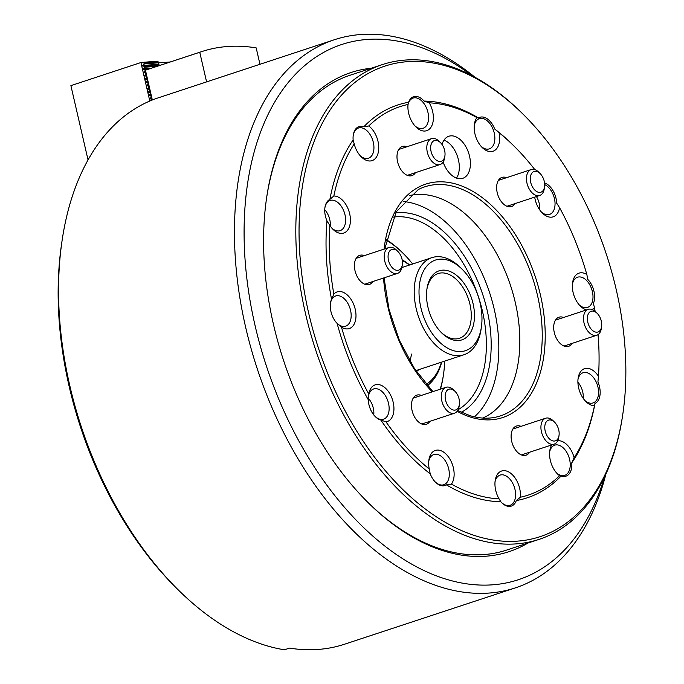<?xml version="1.0" encoding="UTF-8"?>
<svg xmlns="http://www.w3.org/2000/svg" width="684" height="684" viewBox="0 0 684 684"><rect width="100%" height="100%" fill="white"/><g stroke="black" fill="none" stroke-linecap="round" stroke-linejoin="round"><path stroke-width="1.03" d="M471.857 75.591A281.808 172.265 71.7 0 0 291.016 79.19A281.808 172.265 71.7 0 0 255.098 325.661A281.808 172.265 71.7 0 0 429.193 572.918A281.808 172.265 71.7 0 0 604.357 477.329M605.956 473.926A288.622 176.429 -108.3 0 1 515.274 587.907A288.622 176.429 -108.3 0 1 245.744 327.679A288.622 176.429 -108.3 0 1 334.476 39.706A288.622 176.429 -108.3 0 1 475.166 77.377M527.911 543.053A252.259 154.199 -108.3 0 1 367.069 501.577A252.259 154.199 -108.3 0 1 273.429 324.242A252.259 154.199 -108.3 0 1 266.7 197.266A252.259 154.199 -108.3 0 1 371.309 68.238M366.496 501.004A249.985 152.814 71.7 0 0 506.596 550.09L539.043 539.385A249.985 152.814 -108.3 0 1 474.525 538.727A249.985 152.814 -108.3 0 1 302.696 300.379A249.985 152.814 -108.3 0 1 382.442 64.57A249.985 152.814 -108.3 0 1 446.96 65.219A249.985 152.814 -108.3 0 1 523.106 114.219L524.243 115.357A247.719 151.421 71.7 0 0 448.798 66.81A247.719 151.421 71.7 0 0 299.626 250.883A247.719 151.421 71.7 0 0 476.115 536.017A247.719 151.421 71.7 0 0 622.808 414.196A247.719 151.421 71.7 0 0 524.243 115.357M334.476 39.706L208.073 81.396A288.622 176.429 -108.3 0 0 206.594 81.892L157.063 98.231A288.622 176.429 71.7 0 0 62.107 240.417A288.622 176.429 71.7 0 0 69.811 385.708A288.622 176.429 71.7 0 0 176.942 588.608A288.622 176.429 71.7 0 0 284.407 649.8L289.529 648.107A288.622 176.429 71.7 0 0 344.471 644.242L515.274 587.907M340.769 645.388L342.983 644.713M176.942 588.608L174.659 586.316A284.074 173.65 -108.3 0 1 61.637 243.615L62.107 240.417M382.442 64.57L349.994 75.266A249.985 152.814 71.7 0 0 266.589 198.061M412.623 263.998A99.992 61.124 71.7 0 0 403.705 253.909A99.992 61.124 71.7 0 0 386.135 240.093M386.229 239.622A102.267 62.518 -108.3 0 1 402.56 252.772L403.705 253.909M409.759 360.955A51.138 31.259 71.7 0 0 411.563 354.09M440.137 389.239A99.992 61.124 71.7 0 0 443.489 374.541A99.992 61.124 71.7 0 0 444.66 361.126M443.489 374.541L443.249 376.14A102.267 62.518 -108.3 0 1 440.436 389.136M151.908 100.163L150.694 98.188L151.121 96.307L149.933 94.896L150.36 93.007L149.172 91.596L149.599 89.707L148.411 88.296L148.838 86.415L147.65 84.996L148.077 83.115L146.889 81.704L147.308 79.814L146.299 79.164L146.547 76.514L145.538 75.864L145.786 73.214L144.606 71.803L145.119 70.298L147.727 69.409A284.074 173.65 -108.3 0 1 148.676 69.093L201.626 51.625A284.074 173.65 -108.3 0 1 256.175 47.889L259.963 64.279M206.594 81.892L199.754 52.266A284.074 173.65 -108.3 0 1 201.626 51.625M199.754 52.266L145.444 70.178L152.327 99.992M419.711 369.351A51.702 31.601 -108.3 0 1 416.171 371.104M409.417 265.059A68.178 41.673 71.7 0 0 402.277 260.51M402.158 259.826A70.452 43.066 -108.3 0 1 409.665 264.982M426.26 384.34A68.178 41.673 71.7 0 0 441.445 362.178M441.693 362.101A70.452 43.066 -108.3 0 1 427.389 385.648M473.063 303.602A36.363 22.23 -108.3 0 1 467.095 336.784A36.363 22.23 -108.3 0 1 441.428 332.663A36.363 22.23 -108.3 0 1 427.928 307.099A36.363 22.23 -108.3 0 1 426.961 288.802A36.363 22.23 -108.3 0 1 448.678 270.975A36.363 22.23 -108.3 0 1 473.063 303.602M440.847 332.073A34.089 20.836 71.7 0 0 459.468 338.289A34.089 20.836 71.7 0 0 469.942 304.277A34.089 20.836 71.7 0 0 438.111 273.54A34.089 20.836 71.7 0 0 426.842 289.614M480.117 303.063A47.726 29.173 71.7 0 0 462.401 269.513A47.726 29.173 71.7 0 0 428.714 264.101A47.726 29.173 71.7 0 0 420.874 307.646A47.726 29.173 71.7 0 0 452.885 350.482A47.726 29.173 71.7 0 0 481.391 327.08A47.726 29.173 71.7 0 0 480.117 303.063M481.391 327.08L481.032 329.483A51.138 31.259 -108.3 0 1 463.949 354.757A51.138 31.259 -108.3 0 1 416.197 308.655A51.138 31.259 -108.3 0 1 431.92 257.637A51.138 31.259 -108.3 0 1 460.691 267.795L462.401 269.513M145.914 70.007L147.043 69.631M145.854 69.725L142.956 69.221L145.264 67.186L145.093 66.425L159.261 65.604M145.264 67.186L157.26 66.263M170.213 61.987L158.611 62.885M145.093 66.425L142.195 65.92L144.504 63.894L144.333 63.133L141.229 62.466L157.876 61.175L159.192 65.339M144.504 63.894L158.611 62.8M144.333 63.133L158.431 62.039M149.805 101.035L140.921 62.535L70.888 85.628L88.048 159.953M151.164 99.146L149.719 98.522L150.848 97.752M150.403 95.845L148.958 95.23L150.087 94.452M149.642 92.545L148.197 91.93L149.326 91.152M148.881 89.245L147.522 89.014L148.565 87.86M148.12 85.953L146.761 85.714L147.804 84.559M147.359 82.653L146 82.413L147.043 81.259M146.598 79.353L145.239 79.113L146.273 77.959M145.837 76.052L144.478 75.813L145.512 74.659M145.076 72.752L143.717 72.521L144.751 71.367M539.71 209.877A14.774 9.029 71.7 0 0 536.444 196.547M583.23 398.387A14.774 9.029 71.7 0 0 577.903 382.236M373.772 414.914A14.774 9.029 71.7 0 0 370.412 401.089A14.774 9.029 71.7 0 0 368.308 398.276M330.278 226.105A14.774 9.029 71.7 0 0 324.746 209.723M534.837 169.649A204.533 125.027 71.7 0 0 515.18 147.231A204.533 125.027 71.7 0 0 499.081 132.713A19.314 11.808 -108.3 0 1 499.628 136.851A19.314 11.808 -108.3 0 1 482.109 147.419A19.314 11.808 -108.3 0 1 474.234 128.968A19.314 11.808 -108.3 0 1 474.422 124.12A19.314 11.808 -108.3 0 1 476.885 117.597A204.533 125.027 71.7 0 0 452.885 107.14A204.533 125.027 71.7 0 0 429.236 102.814A19.314 11.808 -108.3 0 1 433.34 116.28A19.314 11.808 -108.3 0 1 415.821 126.848A19.314 11.808 -108.3 0 1 407.946 108.397A19.314 11.808 -108.3 0 1 408.023 104.455A204.533 125.027 71.7 0 0 368.753 125.976A19.314 11.808 -108.3 0 1 378.714 146.222A19.314 11.808 -108.3 0 1 361.195 156.79A19.314 11.808 -108.3 0 1 354.201 143.931L353.141 139.946A17.049 10.422 -108.3 0 1 353.098 139.365A17.049 10.422 -108.3 0 1 353.269 135.081A17.049 10.422 -108.3 0 1 363.768 126.839L368.753 125.976M481.228 146.479A15.912 9.721 71.7 0 0 489.351 148.864A15.912 9.721 71.7 0 0 494.823 137.005A15.912 9.721 71.7 0 0 479.381 118.648A15.912 9.721 71.7 0 0 474.277 125.403M544.549 182.927A17.049 10.422 -108.3 0 1 556.614 202.524A17.049 10.422 -108.3 0 1 556.639 203.097L559.563 207.662A19.314 11.808 -108.3 0 1 542.301 212.989A19.314 11.808 -108.3 0 1 534.691 197.12M541.412 212.049A15.912 9.721 71.7 0 0 549.534 214.434A15.912 9.721 71.7 0 0 555.015 202.575A15.912 9.721 71.7 0 0 544.678 184.637M586.573 309.903A19.314 11.808 -108.3 0 1 580.254 305.987A19.314 11.808 -108.3 0 1 572.38 287.536A19.314 11.808 -108.3 0 1 572.576 282.689A19.314 11.808 -108.3 0 1 586.846 274.506L587.787 279.414A17.049 10.422 -108.3 0 1 594.576 295.522A17.049 10.422 -108.3 0 1 593.361 303.559L594.481 307.586A19.314 11.808 -108.3 0 1 592.002 309.476M579.374 305.047A15.912 9.721 71.7 0 0 587.496 307.432A15.912 9.721 71.7 0 0 592.968 295.573A15.912 9.721 71.7 0 0 577.535 277.217A15.912 9.721 71.7 0 0 572.423 283.971M598.474 376.234L597.927 381.928A17.049 10.422 -108.3 0 1 600.133 391.026A17.049 10.422 -108.3 0 1 595.012 403.44L594.481 405.706A19.314 11.808 -108.3 0 1 585.82 401.499A19.314 11.808 -108.3 0 1 577.937 383.049A19.314 11.808 -108.3 0 1 578.134 378.192A19.314 11.808 -108.3 0 1 598.474 376.234A204.533 125.027 71.7 0 0 598.038 334.63M584.931 400.559A15.912 9.721 71.7 0 0 593.062 402.944A15.912 9.721 71.7 0 0 598.534 391.077A15.912 9.721 71.7 0 0 583.093 372.729A15.912 9.721 71.7 0 0 577.98 379.475M557.742 440.752A19.314 11.808 -108.3 0 1 574.124 457.758L571.764 462.871A17.049 10.422 -108.3 0 1 571.807 463.453A17.049 10.422 -108.3 0 1 561.136 475.987L559.563 475.722A19.314 11.808 -108.3 0 1 557.486 473.926A19.314 11.808 -108.3 0 1 549.611 455.476A19.314 11.808 -108.3 0 1 549.808 450.619A19.314 11.808 -108.3 0 1 551.714 444.933M556.605 472.986A15.912 9.721 71.7 0 0 564.727 475.371A15.912 9.721 71.7 0 0 570.199 463.504A15.912 9.721 71.7 0 0 554.767 445.156A15.912 9.721 71.7 0 0 549.654 451.902M520.379 493.292A19.314 11.808 -108.3 0 1 520.302 497.242L516.309 500.551A17.049 10.422 -108.3 0 1 501.723 502.723A17.049 10.422 -108.3 0 1 500.825 501.757L499.081 498.884A19.314 11.808 -108.3 0 1 494.985 485.418A19.314 11.808 -108.3 0 1 495.173 480.561A19.314 11.808 -108.3 0 1 508.383 471.78A19.314 11.808 -108.3 0 1 520.379 493.292M501.432 502.424A15.912 9.721 71.7 0 0 510.102 505.305A15.912 9.721 71.7 0 0 515.574 493.446A15.912 9.721 71.7 0 0 500.132 475.089A15.912 9.721 71.7 0 0 495.028 481.844M454.091 472.721A19.314 11.808 -108.3 0 1 451.44 484.101L446.43 484.87A17.049 10.422 -108.3 0 1 435.434 482.152A17.049 10.422 -108.3 0 1 430.227 473.841L429.244 468.985A19.314 11.808 -108.3 0 1 428.697 464.846A19.314 11.808 -108.3 0 1 428.885 459.99A19.314 11.808 -108.3 0 1 442.095 451.209A19.314 11.808 -108.3 0 1 454.091 472.721M435.144 481.852A15.912 9.721 71.7 0 0 443.813 484.734A15.912 9.721 71.7 0 0 449.285 472.875A15.912 9.721 71.7 0 0 433.844 454.518A15.912 9.721 71.7 0 0 428.74 461.272M393.898 407.151A19.314 11.808 -108.3 0 1 385.981 421.857L380.843 420.036A17.049 10.422 -108.3 0 1 375.242 416.582A17.049 10.422 -108.3 0 1 368.291 400.302A17.049 10.422 -108.3 0 1 368.266 399.721L368.762 394.027A19.314 11.808 -108.3 0 1 382.057 385.716A19.314 11.808 -108.3 0 1 393.898 407.151M374.952 416.282A15.912 9.721 71.7 0 0 383.621 419.164A15.912 9.721 71.7 0 0 389.102 407.305A15.912 9.721 71.7 0 0 373.661 388.948A15.912 9.721 71.7 0 0 368.496 395.959M355.945 314.153A19.314 11.808 -108.3 0 1 341.478 327.183L337.118 323.412A17.049 10.422 -108.3 0 1 330.329 307.304A17.049 10.422 -108.3 0 1 330.5 303.021A17.049 10.422 -108.3 0 1 331.543 299.259L333.843 294.111A19.314 11.808 -108.3 0 1 347.352 295.026A19.314 11.808 -108.3 0 1 355.945 314.153M337.34 323.635L337.118 323.412A206.807 126.42 71.7 0 0 368.266 399.721M336.998 323.284A15.912 9.721 71.7 0 0 345.668 326.165A15.912 9.721 71.7 0 0 351.14 314.307A15.912 9.721 71.7 0 0 335.699 295.95A15.912 9.721 71.7 0 0 330.449 303.431M350.379 218.649A19.314 11.808 -108.3 0 1 332.869 229.217A19.314 11.808 -108.3 0 1 329.842 225.463L326.978 220.889A17.049 10.422 -108.3 0 1 324.772 211.792A17.049 10.422 -108.3 0 1 324.943 207.508A17.049 10.422 -108.3 0 1 329.893 199.377L333.835 195.992A19.314 11.808 -108.3 0 1 350.379 218.649M331.979 228.276A15.912 9.721 71.7 0 0 340.102 230.662A15.912 9.721 71.7 0 0 345.582 218.794A15.912 9.721 71.7 0 0 330.141 200.446A15.912 9.721 71.7 0 0 324.883 207.919M360.314 155.849A15.912 9.721 71.7 0 0 368.437 158.235A15.912 9.721 71.7 0 0 373.909 146.367A15.912 9.721 71.7 0 0 358.467 128.019A15.912 9.721 71.7 0 0 353.218 135.492M414.94 125.907A15.912 9.721 71.7 0 0 423.063 128.293A15.912 9.721 71.7 0 0 428.535 116.434A15.912 9.721 71.7 0 0 413.093 98.077A15.912 9.721 71.7 0 0 407.989 104.832M515.095 203.584A15.339 9.379 -108.3 0 1 511.546 206.551A15.339 9.379 -108.3 0 1 496.661 188.852A15.339 9.379 -108.3 0 1 501.936 177.412A15.339 9.379 -108.3 0 1 506.553 177.686M572.149 343.377A15.339 9.379 -108.3 0 1 568.609 346.335A15.339 9.379 -108.3 0 1 553.715 328.636A15.339 9.379 -108.3 0 1 558.999 317.205A15.339 9.379 -108.3 0 1 563.607 317.47M529.57 452.235A15.339 9.379 -108.3 0 1 526.022 455.202A15.339 9.379 -108.3 0 1 511.136 437.503A15.339 9.379 -108.3 0 1 516.411 426.064A15.339 9.379 -108.3 0 1 521.028 426.337M429.928 421.318A15.339 9.379 -108.3 0 1 426.38 424.285A15.339 9.379 -108.3 0 1 411.494 406.587A15.339 9.379 -108.3 0 1 416.778 395.147A15.339 9.379 -108.3 0 1 421.387 395.42M372.874 281.526A15.339 9.379 -108.3 0 1 369.326 284.493A15.339 9.379 -108.3 0 1 354.44 266.794A15.339 9.379 -108.3 0 1 359.716 255.354A15.339 9.379 -108.3 0 1 364.333 255.628M415.453 172.667A15.339 9.379 -108.3 0 1 411.905 175.626A15.339 9.379 -108.3 0 1 397.019 157.927A15.339 9.379 -108.3 0 1 402.295 146.496A15.339 9.379 -108.3 0 1 406.912 146.761M443.121 162.065A22.162 13.543 71.7 0 0 462.743 178.327A22.162 13.543 71.7 0 0 470.37 161.809A22.162 13.543 71.7 0 0 448.866 136.244A22.162 13.543 71.7 0 0 442.035 144.495M456.51 178.105A22.162 13.543 71.7 0 0 459.263 165.468A22.162 13.543 71.7 0 0 443.993 140.135M622.808 414.196L622.568 415.795A249.985 152.814 -108.3 0 1 539.043 539.385M482.656 418.061A117.263 71.683 71.7 0 0 516.018 305.825A117.263 71.683 71.7 0 0 435.999 196.941A117.263 71.683 71.7 0 0 409.297 195.624M474.405 416.83A117.263 71.683 71.7 0 0 492.129 301.003A117.263 71.683 71.7 0 0 414.991 203.875A117.263 71.683 71.7 0 0 403.398 201.532M476.885 117.597L478.475 117.947A206.807 126.42 71.7 0 0 451.047 105.55A206.807 126.42 71.7 0 0 424.08 101.07L429.236 102.814M354.201 143.931A204.533 125.027 71.7 0 0 333.835 195.992M329.842 225.463A204.533 125.027 71.7 0 0 333.843 294.111M341.478 327.183A204.533 125.027 71.7 0 0 368.762 394.027L368.676 394.591M385.981 421.857A204.533 125.027 71.7 0 0 429.244 468.985M451.44 484.101A204.533 125.027 71.7 0 0 499.081 498.884M520.302 497.242A204.533 125.027 71.7 0 0 559.563 475.722M574.124 457.758A204.533 125.027 71.7 0 0 594.481 405.706M595.123 311.34A204.533 125.027 71.7 0 0 594.481 307.586M586.846 274.506A204.533 125.027 71.7 0 0 559.563 207.662M515.18 147.231L514.043 146.085A206.807 126.42 71.7 0 0 494.677 128.985L499.081 132.713M571.764 462.871A206.807 126.42 71.7 0 0 595.012 403.44M446.43 484.87A206.807 126.42 71.7 0 0 500.825 501.757M380.843 420.036A206.807 126.42 71.7 0 0 430.227 473.841M516.309 500.551A206.807 126.42 71.7 0 0 561.136 475.987M326.978 220.889A206.807 126.42 71.7 0 0 331.543 299.259M353.141 139.946A206.807 126.42 71.7 0 0 329.893 199.377M408.074 103.934L408.596 102.267A206.807 126.42 71.7 0 0 363.768 126.839M478.475 117.947A17.049 10.422 -108.3 0 1 494.677 128.985M408.596 102.267A17.049 10.422 -108.3 0 1 424.08 101.07M601.715 323.857A10.91 6.669 71.7 0 0 597.269 313.434A10.91 6.669 71.7 0 0 587.376 319.402A10.91 6.669 71.7 0 0 594.148 331.552A10.91 6.669 71.7 0 0 601.604 326.593A10.91 6.669 71.7 0 0 601.715 323.857M601.604 326.593L601.321 328.517A13.637 8.336 -108.3 0 1 596.764 335.254A13.637 8.336 -108.3 0 1 583.529 319.522A13.637 8.336 -108.3 0 1 588.223 309.356A13.637 8.336 -108.3 0 1 595.901 312.066L597.269 313.434M540.548 174.01A10.91 6.669 71.7 0 0 540.206 173.65A10.91 6.669 71.7 0 0 530.904 174.959A10.91 6.669 71.7 0 0 534.426 189.673A10.91 6.669 71.7 0 0 544.549 186.809A10.91 6.669 71.7 0 0 540.548 174.01M544.549 186.809L544.267 188.724A13.637 8.336 -108.3 0 1 539.71 195.47A13.637 8.336 -108.3 0 1 531.605 192.307A13.637 8.336 -108.3 0 1 526.449 179.011A13.637 8.336 -108.3 0 1 531.169 169.564A13.637 8.336 -108.3 0 1 538.838 172.274L540.206 173.65M433.741 140.861A10.91 6.669 71.7 0 0 431.937 154.156A10.91 6.669 71.7 0 0 441.958 160.979A10.91 6.669 71.7 0 0 444.908 155.884A10.91 6.669 71.7 0 0 440.573 142.725A10.91 6.669 71.7 0 0 433.741 140.861M444.908 155.884L444.626 157.807A13.637 8.336 -108.3 0 1 440.932 164.169A13.637 8.336 -108.3 0 1 440.069 164.545A13.637 8.336 -108.3 0 1 428.133 154.935A13.637 8.336 -108.3 0 1 430.663 139.023A13.637 8.336 -108.3 0 1 431.527 138.647A13.637 8.336 -108.3 0 1 439.196 141.357L440.573 142.725M388.093 257.56A10.91 6.669 71.7 0 0 394.873 269.71A10.91 6.669 71.7 0 0 402.329 264.751A10.91 6.669 71.7 0 0 402.44 262.015A10.91 6.669 71.7 0 0 397.985 251.592A10.91 6.669 71.7 0 0 388.093 257.56M402.329 264.751L402.047 266.666A13.637 8.336 -108.3 0 1 397.489 273.412A13.637 8.336 -108.3 0 1 384.254 257.68A13.637 8.336 -108.3 0 1 388.948 247.514A13.637 8.336 -108.3 0 1 396.617 250.224L397.985 251.592M449.26 407.407A10.91 6.669 71.7 0 0 459.383 404.543A10.91 6.669 71.7 0 0 455.39 391.735A10.91 6.669 71.7 0 0 455.048 391.376A10.91 6.669 71.7 0 0 445.737 392.684A10.91 6.669 71.7 0 0 449.26 407.407M459.383 404.543L459.101 406.458A13.637 8.336 -108.3 0 1 454.544 413.196A13.637 8.336 -108.3 0 1 446.447 410.041A13.637 8.336 -108.3 0 1 441.283 396.746A13.637 8.336 -108.3 0 1 446.002 387.298A13.637 8.336 -108.3 0 1 453.68 390.008L455.048 391.376M556.066 440.556A10.91 6.669 71.7 0 0 559.025 435.46A10.91 6.669 71.7 0 0 554.681 422.302A10.91 6.669 71.7 0 0 547.858 420.438A10.91 6.669 71.7 0 0 546.054 433.733A10.91 6.669 71.7 0 0 556.066 440.556M559.025 435.46L558.742 437.375A13.637 8.336 -108.3 0 1 555.049 443.745A13.637 8.336 -108.3 0 1 554.185 444.121A13.637 8.336 -108.3 0 1 542.25 434.502A13.637 8.336 -108.3 0 1 544.78 418.599A13.637 8.336 -108.3 0 1 545.644 418.223A13.637 8.336 -108.3 0 1 553.313 420.934L554.681 422.302M458.194 409.63A102.267 62.518 71.7 0 0 482.374 310.861A102.267 62.518 71.7 0 0 393.48 217.102M395.6 212.912A105.678 64.595 -108.3 0 1 487.051 309.852A105.678 64.595 -108.3 0 1 461.367 412.315M141.434 62.62L157.936 61.346M142.195 65.92L158.697 64.647M142.11 65.536L158.602 64.262M142.956 69.221L149.924 68.682M142.87 68.836L151.455 68.169M143.717 72.521L144.751 72.436M143.631 72.136L144.666 72.059M144.478 75.813L145.512 75.736M144.392 75.437L145.427 75.351M145.239 79.113L146.273 79.036M145.153 78.737L146.188 78.651M146 82.413L147.034 82.337M145.914 82.029L146.949 81.952M146.761 85.714L147.795 85.628M146.675 85.329L147.71 85.252M147.522 89.014L148.556 88.929M147.436 88.629L148.471 88.552M148.283 92.306L149.317 92.229M148.197 91.93L149.232 91.844M149.052 95.606L150.078 95.529M148.958 95.23L149.993 95.144M149.813 98.906L150.839 98.829M149.719 98.522L150.754 98.445M457.733 410.511L469.899 415.615C478.125 418.155 485.999 418.813 493.506 417.591A120.623 73.735 71.7 0 0 539.933 307.757A120.623 73.735 71.7 0 0 456.014 187.1A120.623 73.735 71.7 0 0 418.3 189.553L396.224 211.792L384.733 248.899M384.057 249.121A122.881 75.112 -108.3 0 1 457.382 184.475A122.881 75.112 -108.3 0 1 544.934 325.917A122.881 75.112 -108.3 0 1 470.934 417.223A122.881 75.112 -108.3 0 1 457.177 411.306M432.228 391.846A122.881 75.112 -108.3 0 1 383.536 278.012M401.884 267.547L431.92 257.637M415.846 370.625L463.949 354.757M432.929 391.616L414.393 368.437L399.379 340.341L389.016 309.39L384.049 277.841M588.223 309.356L555.451 320.163M596.764 335.254L563.992 346.061M531.169 169.564L498.388 180.379M539.71 195.47L506.929 206.277M440.069 164.545L407.296 175.352M431.527 138.647L398.755 149.454M397.489 273.412L364.709 284.219M388.948 247.514L356.167 258.321M454.544 413.196L421.772 424.012M446.002 387.298L413.23 398.114M545.644 418.223L512.872 429.03M554.185 444.121L521.413 454.928"/></g></svg>
